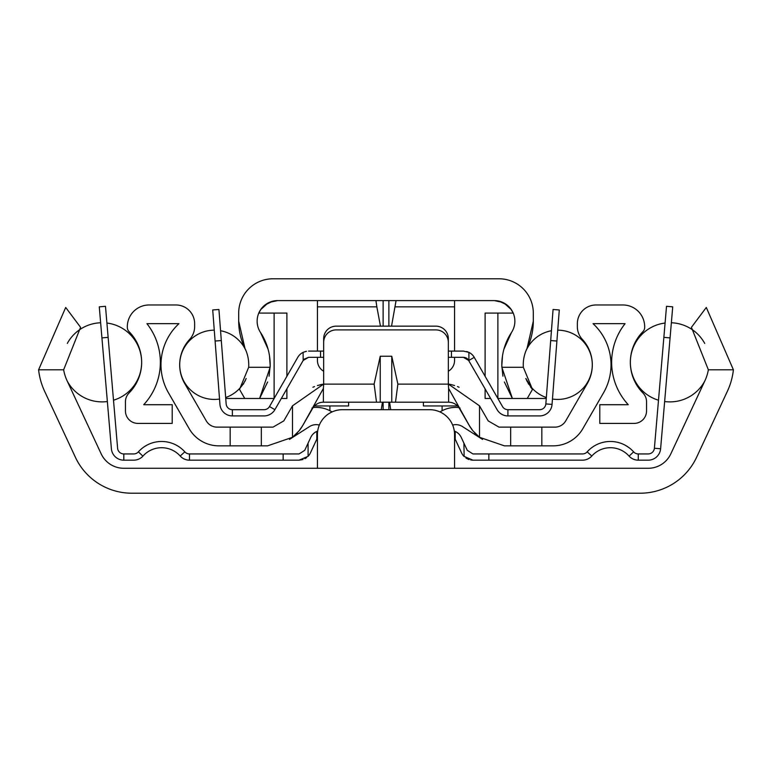 <?xml version="1.0" encoding="UTF-8"?>
<svg xmlns="http://www.w3.org/2000/svg" width="772" height="772" viewBox="0 0 772 772"><rect width="100%" height="100%" fill="white"/><g stroke="black" fill="none" stroke-linecap="round" stroke-linejoin="round"><path stroke-width="1.16" d="M67.087 380.75A43.628 43.628 0 0 1 63.642 369.798L80.578 327.318L65.697 307.459L38.6 369.798A68.438 68.438 0 0 0 44.602 391.24L75.366 457.217A62.329 62.329 0 0 0 131.858 493.212L640.142 493.212A62.329 62.329 0 0 0 696.633 457.217L727.398 391.24A68.438 68.438 0 0 0 733.4 369.798L706.303 307.459L691.423 327.318L708.358 369.798A43.628 43.628 0 0 1 704.913 380.75L670.81 453.878A24.936 24.936 0 0 1 648.219 468.276L123.781 468.276A24.936 24.936 0 0 1 101.19 453.878L67.087 380.75M454.563 468.276L454.563 434.617A24.936 24.936 0 0 0 429.628 409.691L342.372 409.691A24.936 24.936 0 0 0 317.437 434.617L317.437 468.276M381.281 409.691L382.42 402.202M329.905 410.733L329.905 405.947M442.095 405.947L442.095 410.733M390.719 409.691L389.58 402.202M108.138 337.364L101.923 337.895L99.279 306.841L105.484 306.31L117.605 448.243A6.234 6.234 0 0 0 123.809 453.946L133.73 453.946A6.234 6.234 0 0 0 138.381 451.861A31.169 31.169 0 0 1 184.836 451.861A6.234 6.234 0 0 0 189.478 453.946L283.15 453.946L283.15 460.17L299.082 460.17L303.02 459.533M101.923 337.895L111.39 448.773A12.468 12.468 0 0 0 123.809 460.17L133.73 460.17A12.468 12.468 0 0 0 143.023 456.02A24.936 24.936 0 0 1 180.194 456.02A12.468 12.468 0 0 0 189.478 460.17L283.15 460.17M148.697 444.276L148.156 444.527M144.2 446.785L146.564 445.347M148.224 444.498L149.006 444.132M144.287 454.708L145.329 453.753M142.907 456.146L138.381 451.861M299.082 453.946L304.728 450.337L299.082 453.946L283.15 453.946M316.964 439.085L317.437 438.515L316.81 439.316L316.81 431.403L317.697 431.037L316.81 431.403A12.468 12.468 0 0 0 310.73 437.454L304.728 450.337M316.81 439.316A6.234 6.234 0 0 0 316.385 440.088L310.383 452.971A12.468 12.468 0 0 1 308.086 456.329L299.082 460.17M304.882 458.742L306.571 457.68M470.708 459.977L472.918 460.17L463.914 456.329A12.468 12.468 0 0 1 461.617 452.971L455.615 440.088A6.234 6.234 0 0 0 455.19 439.316L454.563 438.515M454.303 431.037L455.19 431.403L454.303 431.037M472.918 460.17L488.85 460.17L488.85 453.946L472.918 453.946L467.272 450.337L461.27 437.454A12.468 12.468 0 0 0 455.19 431.403L455.19 439.316M463.914 443.138L464.126 456.541M465.97 458.057L467.349 458.857M468.199 459.243L469.058 459.562M488.85 460.17L582.522 460.17A12.468 12.468 0 0 0 591.806 456.02A24.936 24.936 0 0 1 628.977 456.02A12.468 12.468 0 0 0 638.27 460.17L648.191 460.17A12.468 12.468 0 0 0 660.61 448.773L672.721 306.841L666.516 306.31L663.862 337.364L670.077 337.895M488.85 453.946L582.522 453.946A6.234 6.234 0 0 0 587.164 451.861A31.169 31.169 0 0 1 633.619 451.861A6.234 6.234 0 0 0 638.27 453.946L648.191 453.946A6.234 6.234 0 0 0 654.395 448.243L663.862 337.364M624.538 452.112L625.455 452.768L624.538 452.112M627.829 454.814L626.574 453.666M625.436 445.347L629.093 447.712M633.619 451.861L629.093 456.146M627.8 446.785L626.613 446.023L627.8 446.785M665.088 323.034A39.584 39.584 0 0 0 658.497 400.214M664.644 401.536A39.584 39.584 0 0 0 704.72 381.175M671.37 322.764A39.584 39.584 0 0 1 704.691 343.405M67.28 381.175A39.584 39.584 0 0 0 107.356 401.536M113.503 400.214A39.584 39.584 0 0 0 106.912 323.034M67.309 343.405A39.584 39.584 0 0 1 100.63 322.764M554.923 427.138L510.659 427.138L510.659 445.84L553.119 445.84A34.286 34.286 0 0 0 582.812 428.701L603.501 392.861A56.095 56.095 0 0 0 593.06 323.671L625.069 323.671A62.329 62.329 0 0 0 628.273 404.702L599.796 404.702L599.796 423.403L634.082 423.403A12.468 12.468 0 0 0 646.55 410.936L646.55 401.758A12.468 12.468 0 0 0 642.941 392.987A43.628 43.628 0 0 1 642.883 331.699A6.234 6.234 0 0 0 644.678 327.328L644.678 326.788A21.819 21.819 0 0 0 622.859 304.969L596.061 304.969A18.702 18.702 0 0 0 577.359 323.671L577.359 326.672A18.702 18.702 0 0 0 582.349 339.381A37.403 37.403 0 0 1 587.309 383.51L565.712 420.904A12.468 12.468 0 0 1 554.923 427.138M230.172 445.84L230.172 427.138L217.077 427.138A12.468 12.468 0 0 1 206.288 420.904L184.691 383.51A37.403 37.403 0 0 1 189.651 339.381A18.702 18.702 0 0 0 194.64 326.672L194.64 323.671A18.702 18.702 0 0 0 175.939 304.969L149.141 304.969A21.819 21.819 0 0 0 127.322 326.788L127.322 327.328A6.234 6.234 0 0 0 129.117 331.699A43.628 43.628 0 0 1 129.059 392.987A12.468 12.468 0 0 0 125.45 401.758L125.45 410.936A12.468 12.468 0 0 0 137.918 423.403L172.204 423.403L172.204 404.702L143.727 404.702A62.329 62.329 0 0 0 146.931 323.671L178.94 323.671A56.095 56.095 0 0 0 168.499 392.861L189.188 428.701A34.286 34.286 0 0 0 218.881 445.84L267.604 445.84L292.501 437.29L299.111 430.795L302.672 425.575A40.511 40.511 0 0 1 299.111 430.795A40.511 40.511 0 0 0 302.692 425.584L323.391 388.432L323.671 384.06L317.437 385.537L323.671 384.06L323.671 338.628A12.468 12.468 0 0 1 336.138 326.16L435.862 326.16A12.468 12.468 0 0 1 448.329 338.628L448.329 384.06L450.066 384.369L448.329 384.06L479.499 405.831L479.499 437.29L472.889 430.795A40.511 40.511 0 0 1 469.308 425.584L472.889 430.795A40.511 40.511 0 0 1 469.308 425.584L459.408 408.436A12.468 12.468 0 0 0 448.609 402.202L336.138 402.202M510.659 445.84L504.396 445.84L479.499 437.29M510.659 427.138L498.992 427.138L488.203 420.904L479.499 405.831M230.172 427.138L273.008 427.138L283.797 420.904L292.501 405.831L292.501 437.29M297.538 432.629A40.511 40.511 0 0 1 295.908 434.318M294.228 435.871A40.511 40.511 0 0 1 289.471 439.432M452.035 384.813A43.628 43.628 0 0 0 448.329 384.06L448.329 342.372A12.468 12.468 0 0 0 435.862 329.905L336.138 329.905A12.468 12.468 0 0 0 323.671 342.372L323.671 384.06L292.501 405.831M312.911 387.245L312.911 387.245A43.628 43.628 0 0 1 314.484 386.589M319.975 384.813A43.628 43.628 0 0 1 321.721 384.417M452.025 384.813L454.563 385.537L452.025 384.813M452.18 402.723L451.504 402.55M395.496 402.202L397.879 384.128L391.761 356.239L380.239 356.239L374.121 384.128L376.504 402.202L323.391 402.202A12.468 12.468 0 0 0 312.592 408.436L302.692 425.584A40.511 40.511 0 0 1 299.111 430.795M376.504 402.202L380.239 402.202L380.239 356.239M435.862 402.202L391.761 402.202L391.761 356.239M457.487 386.569A43.628 43.628 0 0 1 459.089 387.245L459.089 387.245M448.329 384.06L448.609 388.432L469.328 425.575A40.511 40.511 0 0 0 473.053 430.998M452.653 425.054A12.468 12.468 0 0 1 462.544 426.617L482.529 439.432A40.511 40.511 0 0 1 482.49 439.413M476.092 434.318A40.511 40.511 0 0 1 474.462 432.629M439.992 411.939A29.732 29.732 0 0 1 458.838 407.539M319.347 425.054A12.468 12.468 0 0 0 309.456 426.617L289.51 439.403M313.162 407.539A29.732 29.732 0 0 1 332.008 411.939M451.485 402.54L452.074 402.695M314.484 405.947L348.597 405.947L348.597 402.202M423.403 402.202L423.403 405.947L457.516 405.947M261.341 427.138L261.341 445.84M221.313 340.558L215.099 341.031L212.715 309.958L218.93 309.475L226.157 403.93A6.234 6.234 0 0 0 232.372 409.691L264.092 409.691A6.234 6.234 0 0 0 269.496 406.555L297.77 357.349A12.468 12.468 0 0 1 303.097 352.36L306.494 351.27M215.099 341.031L219.943 404.403A12.468 12.468 0 0 0 232.372 415.915L264.092 415.915A12.468 12.468 0 0 0 274.9 409.662L303.174 360.456L303.097 352.36L305.693 351.434M308.578 351.096L320.554 351.096L320.554 357.33L308.578 357.33L303.174 360.456M448.329 351.096L463.422 351.096L468.903 352.36L468.903 360.582L463.422 357.33L448.329 357.33M320.554 357.33L323.671 357.33M320.554 351.096L323.671 351.096M468.903 352.36A12.468 12.468 0 0 1 474.23 357.349L502.504 406.555A6.234 6.234 0 0 0 507.908 409.691L539.628 409.691A6.234 6.234 0 0 0 545.843 403.93L553.07 309.475L559.285 309.958L552.057 404.403L545.843 403.93M467.977 351.955L466.645 351.521M468.006 359.337L497.1 409.662A12.468 12.468 0 0 0 507.908 415.915L539.628 415.915A12.468 12.468 0 0 0 552.057 404.403M463.422 357.33L465.082 357.552M465.854 357.822L466.655 358.227M467.147 358.565L467.649 358.97M304.158 359.163L308.578 357.33M552.472 399.047A34.634 34.634 0 0 0 592.288 364.809A34.634 34.634 0 0 0 557.731 330.175M551.44 330.734A34.634 34.634 0 0 0 525.848 351.135M546.335 397.532A34.634 34.634 0 0 1 525.838 378.483L532.477 389.406L527.247 398.468L546.258 398.468M246.152 351.135A34.634 34.634 0 0 0 220.56 330.734M214.269 330.175A34.634 34.634 0 0 0 179.712 364.809A34.634 34.634 0 0 0 219.528 399.047M244.849 381.426A37.403 37.403 0 0 0 245.477 380.104L246.152 378.483A34.634 34.634 0 0 1 225.665 397.532M244.975 348.442A37.403 37.403 0 0 1 248.661 367.298L270.132 367.298A58.846 58.846 0 0 0 260.511 332.481A20.574 20.574 0 0 1 277.698 300.607L494.302 300.607A20.574 20.574 0 0 1 511.489 332.481A58.846 58.846 0 0 0 501.868 367.298L523.339 367.298A37.403 37.403 0 0 1 527.025 348.442A62.329 62.329 0 0 0 533.307 321.171L533.307 313.075A34.286 34.286 0 0 0 499.021 278.788L272.979 278.788A34.286 34.286 0 0 0 238.693 313.075L238.693 321.171A62.329 62.329 0 0 0 244.975 348.442L238.693 321.171L238.693 313.075M238.722 389.406L239.523 389.406L244.753 398.468L239.523 389.406L248.661 367.298M225.742 398.468L259.614 398.468L267.623 381.986M270.132 367.298L259.614 398.468L274.147 398.468M504.377 381.986L512.386 398.468L501.868 367.298M499.05 301.167L506.828 304.872L510.881 309.032L513.168 313.075L497.882 313.075L497.882 398.468L527.247 398.468L532.477 389.406L533.278 389.406M523.339 367.298L532.477 389.406A37.403 37.403 0 0 1 530.432 386.84M269.081 376.167L270.181 365.677M270.181 365.552L269.486 355.747M268.067 349.137L260.511 332.481M257.221 323.13L257.317 323.941M286.894 376.282L286.894 313.075L258.794 313.075L261.119 309.032L265.172 304.872L272.95 301.167M277.611 300.607L269.389 302.354M267.981 303.049L260.666 309.64M260.579 309.765L258.794 313.075M454.563 300.607L454.563 351.096M391.539 326.16L396.065 300.607M317.437 300.607L317.437 306.841L376.842 306.841L375.935 300.607M454.563 357.33L454.563 360.447A12.468 12.468 0 0 1 448.329 371.236M323.671 371.236A12.468 12.468 0 0 1 317.437 360.447L317.437 357.33M317.437 351.096L317.437 306.841M380.461 326.16L376.842 306.841M286.894 388.789L286.894 398.468L281.336 398.468M490.664 398.468L485.105 398.468L485.105 388.789M244.425 347.661L244.328 347.082M513.206 313.075L511.421 309.765M511.334 309.64L504.019 303.049M502.611 302.354L494.389 300.607M527.672 347.082L527.575 347.661M243.344 384.166A37.403 37.403 0 0 0 243.827 383.346M497.882 313.075L485.105 313.075L485.105 376.282M526.523 380.104A37.403 37.403 0 0 0 527.151 381.426M528.173 383.346A37.403 37.403 0 0 0 528.656 384.166M527.025 348.442L533.307 321.2M533.307 321.171L533.307 313.075M514.683 323.941L514.779 323.13M511.489 332.481L503.933 349.137M502.514 355.747L501.819 365.552M501.819 365.677L502.919 376.167M38.6 369.798L63.642 369.798M708.358 369.798L733.4 369.798M383.124 402.202L383.124 409.691M388.876 402.202L388.876 409.691M123.809 460.17L123.809 453.946M308.086 443.138L308.086 456.329M189.478 460.17L189.478 453.946M180.194 456.02L184.836 451.861M638.27 460.17L638.27 453.946M591.806 456.02L587.164 451.861M660.61 448.773L654.395 448.243M541.828 445.84L541.828 427.138M374.121 384.128L323.671 384.128M448.329 384.128L397.879 384.128M460.073 408.06L459.408 408.436A12.468 12.468 0 0 0 448.609 402.202L448.609 388.432M311.927 408.06L312.592 408.436A12.468 12.468 0 0 1 323.391 402.202L323.391 388.432M232.372 415.915L232.372 409.691M274.9 409.662L269.496 406.555M451.446 351.096L451.446 357.33M468.903 360.418L474.23 357.349M550.687 340.558L556.902 341.031M507.908 415.915L507.908 409.691M274.118 313.075L274.118 398.468M395.158 306.841L454.563 306.841M388.876 326.16L388.876 300.607M383.124 326.16L383.124 300.607"/></g></svg>
